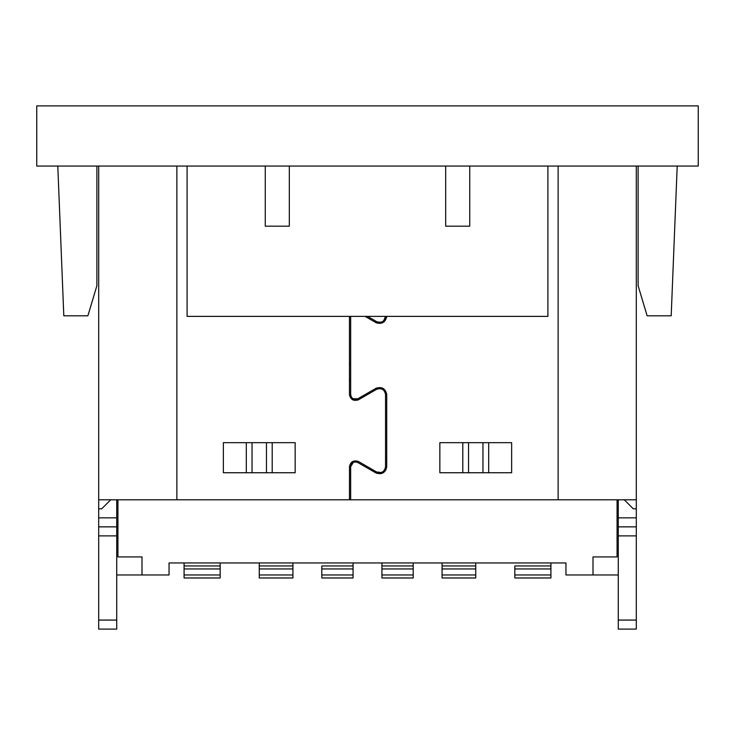 <?xml version="1.0" encoding="UTF-8"?>
<svg xmlns="http://www.w3.org/2000/svg" width="735" height="735" viewBox="0 0 735 735"><rect width="100%" height="100%" fill="white"/><g stroke="black" fill="none" stroke-linecap="round" stroke-linejoin="round"><path stroke-width="1.1" d="M349.456 364.496L350.659 364.496M350.659 379.526L349.456 379.526M385.544 460.707L386.748 460.707M349.456 469.729L350.659 469.729M370.302 469.729L372.709 469.729M384.736 469.729L386.086 469.729M618.273 576.01L618.117 574.972L565.95 574.972L565.95 562.946L565.95 574.972L575.799 574.972M636.308 620.074L618.273 620.074L618.273 629.096L636.308 629.096L636.308 499.8L617.069 499.8L617.069 556.928L593.007 556.928L593.007 574.972M116.727 576.01L116.883 574.972L141.993 574.972L141.993 556.928L117.931 556.928L117.931 499.8L176.869 499.8L176.869 166.046M141.993 574.972L169.05 574.972L169.05 562.946L169.05 574.972L159.201 574.972M558.131 166.046L558.131 499.8L617.069 499.8M376.476 473.267L357.881 462.563C353.893 461.203 351.486 462.6 350.659 466.725L353.241 462.462M386.72 467.359L386.72 393.932M376.476 388.025L357.881 398.728L353.241 398.82M365.093 316.381L376.476 322.922M386.72 317.015L386.748 316.381C385.434 322.454 381.832 324.539 375.916 322.637M349.492 466.091L349.456 499.8L350.659 499.8L350.659 466.725M378.902 322.362L376.522 321.59C381.502 323.281 384.515 321.544 385.544 316.381L383.725 320.69M357.917 400.06L358.478 399.767C353.553 401.356 350.549 399.619 349.456 394.557L349.492 395.191M376.522 389.357C381.502 387.667 384.515 389.403 385.544 394.557C384.515 389.403 381.502 387.667 376.522 389.357L358.478 399.767M381.162 472.513L376.522 471.934C381.502 473.625 384.515 471.888 385.544 466.725L385.021 469.178M349.456 466.725C350.549 461.663 353.553 459.926 358.478 461.516L357.917 461.231M117.931 499.8L98.692 499.8L98.692 629.096L116.727 629.096L116.727 535.879L98.692 535.879M353.066 565.95L321.792 565.95L321.792 577.976L353.066 577.976L353.066 562.946M259.253 562.946L259.253 577.976L292.934 577.976L292.934 562.946M184.081 562.946L184.081 577.976L220.169 577.976L220.169 562.946M550.919 565.95L514.831 565.95L514.831 577.976L550.919 577.976L550.919 562.946M475.747 562.946L475.747 565.95L475.747 562.946M475.747 577.976L475.747 565.95L442.066 565.95L442.066 577.976L475.747 577.976M442.066 562.946L442.066 565.95M381.934 562.946L381.934 577.976L413.208 577.976L413.208 562.946M633.304 508.822L624.281 499.8L633.304 508.822L636.308 508.822M618.273 620.074L618.273 499.8M439.852 442.672L511.643 442.672L511.643 472.743L439.852 472.743L439.852 442.672M357.881 398.728C353.893 400.079 351.486 398.692 350.659 394.557L350.659 316.381M386.748 394.557C385.434 388.493 381.832 386.408 375.916 388.31M375.916 472.972C381.832 474.874 385.434 472.798 386.748 466.725M565.95 562.946L169.05 562.946M223.357 442.672L295.148 442.672L295.148 472.743L223.357 472.743L223.357 442.672M358.478 461.516L376.522 471.934M385.544 466.725L385.544 394.557M349.456 394.557L349.456 316.381M367.5 316.381L376.522 321.59M116.727 499.8L116.727 535.879M110.719 499.8L101.696 508.822L98.692 508.822M353.066 574.972L321.792 574.972M353.066 568.954L321.792 568.954M259.253 565.95L292.934 565.95M292.934 568.954L259.253 568.954M259.253 574.972L292.934 574.972M184.081 565.95L220.169 565.95M220.169 568.954L184.081 568.954M184.081 574.972L220.169 574.972M550.919 568.954L514.831 568.954M514.831 574.972L550.919 574.972M475.747 568.954L442.066 568.954M442.066 574.972L475.747 574.972M381.934 565.95L413.208 565.95M413.208 568.954L381.934 568.954M381.934 574.972L413.208 574.972M636.308 526.857L618.273 526.857M558.131 499.8L350.659 499.8M349.456 499.8L176.869 499.8M98.692 526.857L116.727 526.857M636.308 166.046L636.308 499.8M98.692 499.8L98.692 166.046M36.75 105.904L698.25 105.904L698.25 166.046L36.75 166.046L36.75 105.904M265.271 166.046L265.271 226.178L289.324 226.178L289.324 166.046M445.676 166.046L445.676 226.178L469.729 226.178L469.729 166.046M638.118 166.046L638.118 285.75L647.131 315.82L671.193 315.82L677.201 166.046M57.799 166.046L63.807 315.82L87.869 315.82L96.882 285.75L96.882 166.046M547.906 166.046L547.906 316.381L187.094 316.381L187.094 166.046M636.308 517.844L618.273 517.844M636.308 535.879L618.273 535.879M488.692 472.743L488.692 442.672M482.959 442.672L482.959 472.743M468.535 472.743L468.535 442.672M462.802 442.672L462.802 472.743M272.198 472.743L272.198 442.672M266.465 442.672L266.465 472.743M252.041 472.743L252.041 442.672M246.308 442.672L246.308 472.743M116.727 517.844L98.692 517.844M98.692 620.074L116.727 620.074"/></g></svg>
